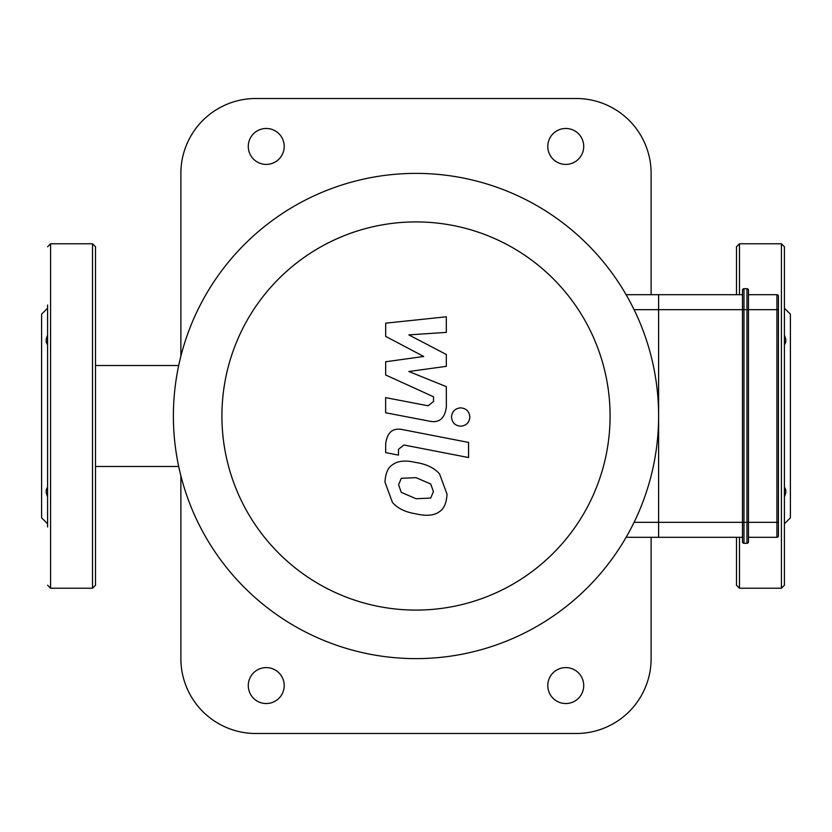 <?xml version="1.0" encoding="UTF-8"?>
<svg xmlns="http://www.w3.org/2000/svg" width="832" height="832" viewBox="0 0 832 832"><rect width="100%" height="100%" fill="white"/><g stroke="black" fill="none" stroke-linecap="round" stroke-linejoin="round"><path stroke-width="1.25" d="M784.41 487.011L785.782 489.767L785.803 492.627L784.41 497.141M784.41 344.989L785.803 342.129L785.782 339.238L784.42 334.88M784.41 308.173L790.4 314.163L790.4 517.837L784.41 523.827M784.41 246.771L784.41 585.229L781.414 588.224L781.414 243.776L784.41 246.771M736.486 294.694L736.486 246.771L739.482 243.776L781.414 243.776M736.486 537.306L736.486 585.229L739.482 588.224L781.414 588.224M47.59 487.011L46.218 489.767L46.197 492.627L47.59 497.141M47.59 344.989L46.197 342.129L46.218 339.238L47.58 334.88M47.59 308.173L41.6 314.163L41.6 517.837L47.59 523.827M47.59 346.954L47.59 485.046M47.59 305.022L47.59 526.978M47.59 246.771L50.586 243.776L92.518 243.776L95.514 246.771L95.514 585.229L92.518 588.224L92.518 243.776M742.477 290.202A1.498 1.498 0 0 1 743.974 288.704L746.97 288.704L746.97 309.67L748.467 309.67L748.467 290.202A1.498 1.498 0 0 0 746.97 288.704A1.498 1.498 0 0 1 748.467 290.202L748.467 522.33L746.97 522.33L746.97 543.296A1.498 1.498 0 0 0 748.467 541.798A1.498 1.498 0 0 1 746.97 543.296A1.498 1.498 0 0 0 748.467 541.798L748.467 522.33L778.419 522.33L778.419 535.808A1.498 1.498 0 0 1 776.922 537.306A1.498 1.498 0 0 0 778.419 535.808L778.419 296.192L778.419 309.67L776.922 309.67L776.922 537.306A1.498 1.498 0 0 0 778.419 535.808A1.498 1.498 0 0 1 776.922 537.306L748.467 537.306L748.467 541.798A1.498 1.498 0 0 1 746.97 543.296L743.974 543.296A1.498 1.498 0 0 1 742.477 541.798L742.477 522.33L743.974 522.33L743.974 288.704A1.498 1.498 0 0 0 742.477 290.202L742.477 522.33L658.611 522.33L658.611 537.306L742.477 537.306M776.922 294.694A1.498 1.498 0 0 1 778.419 296.192A1.498 1.498 0 0 0 776.922 294.694L748.467 294.694L776.922 294.694L776.922 309.67L748.467 309.67M748.467 522.33L748.467 537.306M626.111 537.306L658.611 537.306L658.611 294.694L658.611 309.67L746.97 309.67L746.97 522.33L743.974 522.33L743.974 543.296A1.498 1.498 0 0 1 742.477 541.798M742.477 294.694L658.611 294.694L742.477 294.694M385.674 336.398L423.738 356.481L385.674 361.764L385.674 374.993L433.534 396.77L433.534 401.471L428.085 405.787L385.632 397.634L385.632 412.766L429.083 421.096C439.182 423.342 444.943 418.538 446.368 406.702L446.326 386.651L408.845 371.509L446.326 366.34L446.326 354.505L408.845 334.89L446.326 332.394L446.326 316.784L385.674 323.17L385.674 336.398M430.726 498.087L433.41 491.504L430.726 484.006L416.062 477.662L401.274 478.286L398.601 484.744L401.274 492.357L416.062 498.722L430.726 498.087M439.577 473.97C434.356 467.938 426.514 464.121 416.062 462.54C405.506 460.034 397.623 460.793 392.434 464.807C387.962 467.563 385.486 473.325 384.977 482.092L392.434 502.393C397.623 508.425 405.506 512.242 416.062 513.854C426.514 516.329 434.356 515.57 439.577 511.555C444.038 508.758 446.524 502.954 447.023 494.156L439.577 473.97M468.562 442.426L403.021 429.686C392.933 427.398 387.15 432.172 385.674 444.007L385.674 452.618L398.476 455.104L398.476 449.29L403.946 444.995L468.562 457.548L468.562 442.426M451.495 417.03C452.026 422.625 455.083 425.682 460.678 426.202C466.274 425.682 469.331 422.625 469.862 417.03C469.331 411.434 466.274 408.377 460.678 407.857C455.083 408.377 452.026 411.434 451.495 417.03M634.067 522.33L658.611 522.33L658.611 309.67L634.067 309.67M626.111 294.694L658.611 294.694M416 221.915A194.085 194.085 0 0 1 584.085 513.042A194.085 194.085 0 0 1 247.915 513.042A194.085 194.085 0 0 1 416 221.915M416 173.389A242.611 242.611 0 0 1 626.111 537.306A242.611 242.611 0 0 1 205.889 537.306A242.611 242.611 0 0 1 416 173.389M651.123 537.306L651.123 658.611A74.88 74.88 0 0 1 576.243 733.491L255.757 733.491A74.88 74.88 0 0 1 180.877 658.611L180.877 475.81M651.123 294.694L651.123 173.389A74.88 74.88 0 0 0 576.243 98.509L255.757 98.509A74.88 74.88 0 0 0 180.877 173.389L180.877 356.19M266.24 164.403A17.971 17.971 0 0 1 250.682 137.446A17.971 17.971 0 0 1 281.798 137.446A17.971 17.971 0 0 1 266.24 164.403M266.24 703.539A17.971 17.971 0 0 1 250.682 676.582A17.971 17.971 0 0 1 281.798 676.582A17.971 17.971 0 0 1 266.24 703.539M565.76 164.403A17.971 17.971 0 0 1 550.202 137.446A17.971 17.971 0 0 1 581.318 137.446A17.971 17.971 0 0 1 565.76 164.403M565.76 703.539A17.971 17.971 0 0 1 550.202 676.582A17.971 17.971 0 0 1 581.318 676.582A17.971 17.971 0 0 1 565.76 703.539M95.514 365.529L178.693 365.529M739.482 243.776L739.482 294.694M739.482 537.306L739.482 588.224M50.586 243.776L50.586 588.224L47.59 585.229M50.586 588.224L92.518 588.224M95.514 466.471L178.693 466.471"/></g></svg>
